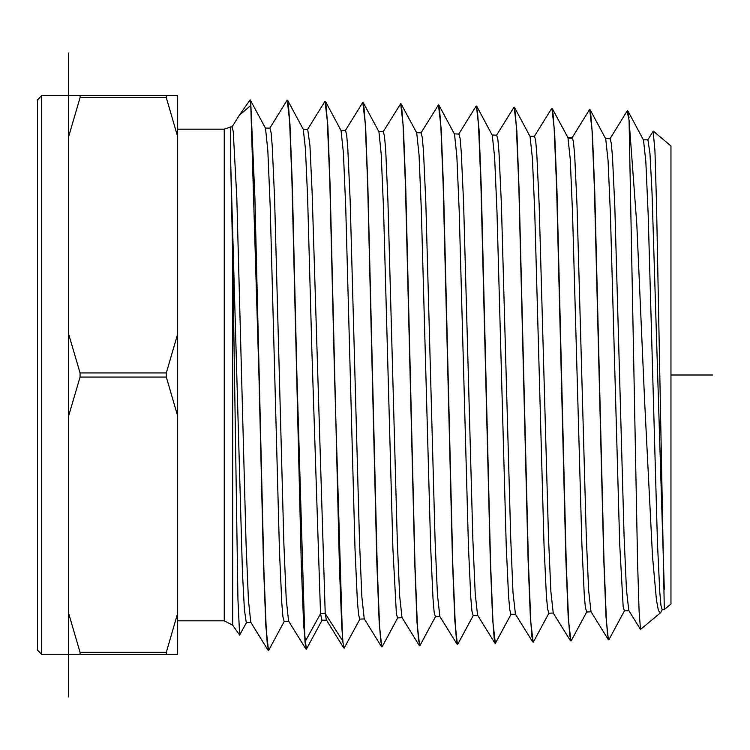 <?xml version="1.0" encoding="UTF-8"?>
<svg xmlns="http://www.w3.org/2000/svg" width="750" height="750" viewBox="0 0 750 750"><rect width="100%" height="100%" fill="white"/><g stroke="black" fill="none" stroke-linecap="round" stroke-linejoin="round"><path stroke-width="1.12" d="M68.653 514.669L68.653 654.347L41.653 654.347L41.653 95.653L68.653 95.653L68.653 514.669M41.653 95.653L37.5 99.806L37.5 650.194L41.653 654.347M177.694 415.988L166.331 377.081L166.331 372.919L177.694 334.012L177.694 613.359L166.331 652.266L166.331 654.347L80.016 654.347L80.016 652.266L68.653 613.359M68.653 415.988L80.016 377.081L80.016 372.919L68.653 334.012M68.653 696.938L68.653 654.347L80.016 654.347M68.653 136.641L80.016 97.734L80.016 95.653L68.653 95.653L68.653 53.062M80.1 97.462L166.247 97.462M177.694 613.359L177.694 654.347L166.331 654.347M177.694 136.641L166.331 97.734L166.331 95.653L177.694 95.653L177.694 334.012M239.297 115.369L250.153 99.872L250.744 105.366L239.297 115.369L232.003 126.947M232.716 256.622L230.719 163.172L230.719 126.9L224.213 129.197L224.213 620.803L232.716 625.228L232.716 256.622L237.909 599.344L239.625 635.1L246.469 622.584M230.719 163.172L242.419 572.288L244.369 609.684L246.319 622.612L250.894 622.453M250.341 100.05L265.5 128.231L267.825 150.722L270.15 206.372L279.469 551.297L281.803 603.272L282.966 616.875L284.128 621.441M287.822 100.631L303.3 129.403L305.447 148.875L307.603 196.988L311.906 351.863L320.522 613.669L304.978 641.878L296.925 375L292.312 184.472L290.006 124.209L287.25 100.163L288.431 105.45L289.603 120.984L291.975 180.891L301.312 565.237L303.619 625.369L306.375 649.247L304.978 641.878M230.719 126.9L232.125 126.947L233.287 131.588L236.784 197.794L246.112 544.566L248.447 600.141L250.781 622.266L268.069 650.147M269.925 128.119L271.088 132.75L272.25 146.438L274.584 198.666L283.912 543.844L286.247 599.119L288.581 621.094M307.734 129.3L309.919 145.491L312.103 191.634L325.219 613.528L320.522 613.669L321.928 620.259L326.503 620.119M268.847 650.138L267.394 645.188L266.222 629.653L263.869 570.3L254.934 197.831L250.744 103.35M382.266 646.575L380.803 641.747L379.631 626.494L377.241 567.169L367.922 186.459L365.625 126.684L362.85 102.516L364.041 107.878L365.212 123.384L367.566 182.203L376.913 563.888L379.228 623.344L381.778 646.894M359.869 619.078L344.175 648.075L342.994 642.825L341.812 627.337L339.45 568.209L330.113 185.241L327.825 125.541L325.05 101.334L326.231 106.622L327.403 122.147L329.775 181.453L334.5 375L342.544 640.734L344.147 648.066M322.059 620.259L306.375 649.247M435.375 616.716L434.166 612.253L433.003 598.913L430.669 547.959L421.359 209.662L419.025 155.044L416.7 132.938L401.147 103.987M402.103 617.756L397.528 617.906L396.366 613.416L392.869 548.812L383.559 208.856L381.225 153.966L378.9 131.766L363.366 102.844M364.303 618.938L359.728 619.087L358.566 614.578L357.403 601.116L355.069 549.666L345.759 208.05L343.425 152.897L341.053 130.5M420.075 645.375L418.603 640.594L417.422 625.359L415.059 566.766L405.741 187.706L403.416 127.528L400.65 103.688L401.841 109.013L403.022 124.519L405.375 183.384L414.703 562.762L417.037 622.491L419.587 645.722M608.775 639.825L607.594 634.772L606.413 619.734L604.05 562.359L594.731 191.55L592.434 133.284L589.65 109.575L590.831 114.75L592.013 129.881L594.375 187.425L603.713 558.844L606.019 616.819L608.325 639.656L609.103 639.422M589.331 109.931L589.65 109.575M571.294 640.622L569.784 635.812L568.603 620.681L566.25 563.259L556.931 190.631L554.634 132.188L551.887 108.403M551.597 108.628L553.022 113.513L554.194 128.522L556.584 186.759L565.913 559.547L568.219 617.803L570.975 641.006M533.466 641.869L531.984 637.013L530.803 621.797L528.45 563.897L519.131 189.9L516.806 130.697L514.237 107.231M513.787 107.466L515.222 112.359L516.403 127.491L518.766 185.512L528.094 559.959L530.428 619.134L533.175 642.188M511.069 614.363L495.375 643.359L494.194 638.25L493.022 623.128L490.631 564.309L481.312 188.597L479.016 129.684L476.438 106.05M475.988 106.294L477.441 111.366L478.622 126.75L480.984 185.325L490.303 561.019L492.619 619.978L495.375 643.359M421.003 132.825L438.45 104.869L439.631 110.081L440.803 125.362L443.194 184.612L452.522 562.406L454.828 621.337L457.387 644.541M473.269 615.544L457.575 644.541L456.384 639.281L455.203 623.916L452.841 565.322L443.531 188.409L441.225 128.897L438.45 104.869M383.203 131.653L400.65 103.688M324.722 101.737L325.05 101.334M286.931 100.537L287.25 100.153M250.744 105.366L258.9 375L263.503 565.819L265.828 626.634L268.538 650.419M712.5 375L670.959 375L670.959 604.031L664.322 609.6L656.494 204.356L654.9 150.694L653.128 131.306M664.322 589.603L652.031 192.619L649.978 153.544L647.934 139.894M640.425 629.241L628.772 610.5L626.447 589.416L624.113 536.531L614.794 206.438L612.459 156.394L611.297 143.222L610.134 138.713M590.972 611.681L588.647 590.494L586.312 537.356L576.994 205.603L574.659 155.306L573.497 142.069L572.334 137.541M572.081 137.728L571.856 138.234L568.097 138.122M629.053 120.084L636.806 225.019L644.625 401.231L652.481 556.312L656.438 600.037L658.416 610.5L660.394 612.891L640.5 629.4L639.056 611.138L637.622 562.987L629.053 120.084L627.131 111.103M670.959 375L670.959 145.969L653.325 131.175M660.394 612.891L661.05 611.897M627.45 110.756L629.053 117.656M662.137 609.666L660.975 605.372L659.803 592.481L657.478 543.141L648.169 214.894L645.844 161.709L643.519 140.025L628.013 111.178M628.903 610.669L624.338 610.847L623.175 606.534L619.678 543.984L610.369 214.069L608.044 160.622L605.719 138.844L590.203 109.978M586.819 611.747L585.375 607.688L584.203 594.675L581.878 544.828L572.569 213.225L570.244 159.534L567.909 137.662M548.775 613.191L547.566 608.794L546.403 595.659L544.069 545.466L534.759 212.166L532.434 158.306L530.1 136.472L514.575 107.559M515.503 614.231L510.928 614.372L509.766 609.956L508.603 596.766L506.269 546.328L496.959 211.359L494.634 157.238L492.263 135.216M477.703 615.413L473.128 615.553L471.966 611.109L470.803 597.853L468.469 547.172L459.159 210.553L456.834 156.169L454.453 134.034M553.219 612.928L550.847 591.534L548.513 538.088L539.184 204.581L536.85 154.097L535.688 140.85L534.525 136.359L529.969 136.219M515.428 614.1L513.047 592.641L510.712 538.941L501.384 203.756L499.059 153.009L497.888 139.697L496.725 135.178L492.169 135.047M494.887 643.125L477.581 615.216L475.247 593.747L472.913 539.803L463.584 202.95L461.259 151.941L460.087 138.544L458.878 134.016M439.828 616.453L437.447 594.797L435.113 540.572L425.784 202.088L423.459 150.844L422.288 137.391L421.125 132.825L416.559 132.684M402.028 617.634L399.647 595.903L397.312 541.434L387.984 201.253L385.659 149.747L384.488 136.228L383.325 131.653L378.759 131.512M381.478 646.641L364.181 618.75L361.847 597.009L359.522 542.297L350.184 200.438L347.859 148.669L346.688 135.084L345.525 130.472M343.734 647.906L326.381 619.922L325.219 613.528L342.544 640.734M166.331 95.653L80.016 95.653M166.331 652.266L80.016 652.266M166.331 377.081L80.016 377.081M166.331 372.919L80.016 372.919M224.213 620.803L177.694 620.803M232.716 625.228L239.625 635.1M265.369 128.016L269.916 128.166M284.128 621.394L288.703 621.244M303.159 129.188L307.725 129.328M284.288 621.384L268.819 650.194M325.566 101.672L341.1 130.594M435.469 616.716L420.019 645.478M397.669 617.897L382.219 646.659M653.175 131.231L647.784 139.922M609.994 138.741L627.234 110.944M590.991 611.7L608.325 639.656M572.203 137.559L589.444 109.753M660.9 612.188L662.278 609.628M609.028 639.572L624.478 610.809M571.228 640.753L586.678 611.991M552.394 108.778L567.9 137.644M476.775 106.388L492.3 135.3M438.975 105.206L454.5 134.128M548.869 613.191L533.419 641.944M548.728 613.191L553.303 613.05M454.369 133.875L458.925 134.016M664.322 609.562L662.128 609.628M643.378 139.781L647.934 139.922M605.578 138.6L610.134 138.741M586.538 611.991L591.084 611.85M567.778 137.419L572.334 137.559M435.328 616.725L439.903 616.575M340.959 130.341L345.525 130.481M457.078 644.269L439.781 616.378M401.981 617.559L419.269 645.45M345.403 130.481L362.634 102.694M553.172 612.853L570.478 640.753M534.403 136.359L551.625 108.572M515.381 614.025L532.688 641.934M496.603 135.188L513.825 107.4M458.803 134.006L476.034 106.219M269.803 128.156L287.044 100.35M288.6 621.084L305.812 648.844M307.613 129.328L324.862 101.513M224.213 129.197L177.694 129.197"/></g></svg>
